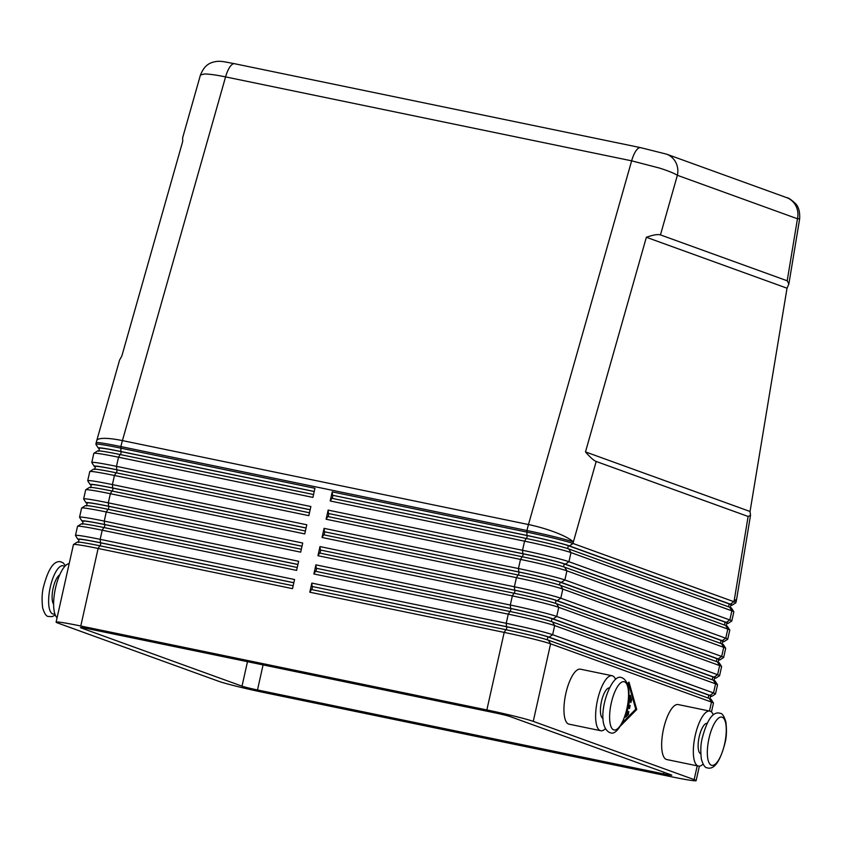 <?xml version="1.0" encoding="UTF-8"?>
<svg xmlns="http://www.w3.org/2000/svg" width="842" height="842" viewBox="0 0 842 842"><rect width="100%" height="100%" fill="white"/><g stroke="black" fill="none" stroke-linecap="round" stroke-linejoin="round"><path stroke-width="1.26" d="M640.646 147.655A18.713 6.241 101.7 0 0 640.604 147.645A18.713 6.241 101.7 0 0 636.089 150.655A18.713 6.241 101.7 0 0 631.637 160.833L528.471 524.545L122.416 440.598A37.427 7.515 -164.2 0 0 100.998 438.556A37.427 7.515 -164.2 0 0 96.735 440.661L119.596 360.05L121.827 356.061L182.703 141.435L182.651 137.762L200.449 75.001L204.417 73.98C209.09 74.001 216.141 74.97 225.572 76.896L631.637 160.833L659.349 168.032C668.138 170.831 674.147 173.252 677.368 175.294L797.469 218.773L799.668 218.773L788.859 283.996L787.038 288.206L750.043 511.483L750.517 515.357L748.128 516.472L596.189 461.469C593.747 460.532 590.179 457.343 585.485 451.912L646.361 237.276C653.276 234.876 657.981 234.087 660.454 234.907L787.196 280.786L788.859 283.996M665.917 153.939A18.713 17.619 109.9 0 1 666.39 154.097A18.713 17.619 109.9 0 1 666.454 154.118A18.713 17.619 109.9 0 1 675.189 161.338A18.713 17.619 109.9 0 1 677.368 175.294L660.454 234.907M787.196 280.786L797.469 218.773A18.713 17.619 -70.1 0 0 795.29 204.816A18.713 17.619 -70.1 0 0 786.565 197.596A18.713 17.619 -70.1 0 0 786.491 197.575C788.396 197.691 791.427 199.733 795.585 203.711C798.626 206.753 799.984 211.774 799.668 218.783M711.722 696.387L715.437 694.04A37.427 1.695 -167.4 0 0 715.489 693.966A37.427 1.695 -167.4 0 0 713.521 692.945L552.626 634.71A37.427 1.695 -167.4 0 0 534.133 629.584A37.427 1.695 -167.4 0 0 506.231 623.28L311.835 583.096L312.14 586.485L506.537 626.669A34.312 1.558 12.6 0 1 532.112 632.458A34.312 1.558 12.6 0 1 549.068 637.152L709.964 695.397A34.312 1.558 12.6 0 1 711.722 696.387A34.312 1.558 12.6 0 1 710.459 696.46M311.835 583.096L309.793 592.21L504.19 632.395L486.855 709.943A37.427 1.695 12.6 0 1 514.757 716.247A37.427 1.695 12.6 0 1 533.26 721.373L550.594 643.825L711.479 702.07A37.427 1.695 12.6 0 1 713.437 703.007A37.427 1.695 12.6 0 1 713.458 703.091L711.469 711.985M505.853 629.711L504.19 632.395A37.427 1.695 12.6 0 1 532.091 638.71A37.427 1.695 12.6 0 1 550.594 643.825L548.395 640.194A34.312 1.558 -167.4 0 0 531.439 635.499A34.312 1.558 -167.4 0 0 505.853 629.711L311.466 589.526L309.793 592.21M697.229 765.841L694.145 779.618A37.427 1.695 12.6 0 1 696.123 780.639A37.427 1.695 12.6 0 1 692.398 780.555A37.427 1.695 12.6 0 1 671.432 776.766L265.377 692.819A37.427 1.695 12.6 0 1 237.465 686.514A37.427 1.695 12.6 0 1 218.973 681.389L58.077 623.143A37.427 1.695 12.6 0 1 56.109 622.122A37.427 1.695 12.6 0 1 59.824 622.206A37.427 1.695 12.6 0 1 80.79 626.006L98.125 548.458L292.521 588.642L294.553 579.517L100.166 539.333A37.427 1.695 -167.4 0 0 79.201 535.544A37.427 1.695 -167.4 0 0 75.485 535.459A37.427 1.695 -167.4 0 0 75.506 535.544L77.864 539.259A34.312 1.558 12.6 0 1 81.253 539.248A34.312 1.558 12.6 0 1 100.472 542.732L293.847 582.706M713.437 703.007L711.069 699.292A34.312 1.558 -167.4 0 0 709.28 698.439L548.395 640.194M332.232 491.865L332.537 495.254L526.924 535.438A34.312 1.558 12.6 0 1 552.51 541.227A34.312 1.558 12.6 0 1 569.466 545.921L730.351 604.167A34.312 1.558 12.6 0 1 732.108 605.156L735.834 602.809A37.427 1.695 -167.4 0 0 735.887 602.735A37.427 1.695 -167.4 0 0 733.919 601.714L573.023 543.479A37.427 1.695 -167.4 0 0 554.52 538.354A37.427 1.695 -167.4 0 0 526.618 532.049L332.232 491.865L330.19 500.979L524.577 541.164A37.427 1.695 12.6 0 1 552.489 547.479A37.427 1.695 12.6 0 1 570.981 552.594L731.877 610.839A37.427 1.695 12.6 0 1 733.824 611.776A37.427 1.695 12.6 0 1 733.845 611.86L731.803 620.986A37.427 1.695 -167.4 0 0 729.835 619.965L568.939 561.719A37.427 1.695 -167.4 0 0 550.447 556.594A37.427 1.695 -167.4 0 0 522.545 550.289L328.148 510.105L326.107 519.23L520.503 559.414A37.427 1.695 12.6 0 1 548.405 565.719A37.427 1.695 12.6 0 1 566.908 570.844L727.793 629.09A37.427 1.695 12.6 0 1 729.751 630.027A37.427 1.695 12.6 0 1 729.772 630.111L727.73 639.236A37.427 1.695 -167.4 0 0 725.762 638.215L564.866 579.97A37.427 1.695 -167.4 0 0 546.363 574.844A37.427 1.695 -167.4 0 0 518.462 568.539L324.075 528.355L322.033 537.48L516.42 577.665A37.427 1.695 12.6 0 1 544.332 583.969A37.427 1.695 12.6 0 1 562.824 589.095L723.72 647.33A37.427 1.695 12.6 0 1 725.667 648.266A37.427 1.695 12.6 0 1 725.688 648.351L723.646 657.476A37.427 1.695 -167.4 0 0 721.678 656.455L560.783 598.209A37.427 1.695 -167.4 0 0 542.29 593.094A37.427 1.695 -167.4 0 0 514.388 586.779L319.992 546.595L317.95 555.72L512.346 595.904A37.427 1.695 12.6 0 1 540.248 602.209A37.427 1.695 12.6 0 1 558.751 607.335L719.636 665.58A37.427 1.695 12.6 0 1 721.594 666.517A37.427 1.695 12.6 0 1 721.615 666.601L719.573 675.726A37.427 1.695 -167.4 0 0 717.605 674.705L556.709 616.46A37.427 1.695 -167.4 0 0 538.206 611.334A37.427 1.695 -167.4 0 0 510.305 605.03L315.918 564.845L313.877 573.97L508.263 614.155A37.427 1.695 12.6 0 1 536.175 620.459A37.427 1.695 12.6 0 1 554.668 625.585L715.563 683.83A37.427 1.695 12.6 0 1 717.51 684.767A37.427 1.695 12.6 0 1 717.531 684.851L715.489 693.966M315.918 564.845L316.224 568.245L510.61 608.429A34.312 1.558 12.6 0 1 536.196 614.207A34.312 1.558 12.6 0 1 553.152 618.902L714.037 677.147A34.312 1.558 12.6 0 1 715.795 678.147A34.312 1.558 12.6 0 1 714.542 678.22M717.51 684.767L715.153 681.052A34.312 1.558 -167.4 0 0 713.363 680.189L552.468 621.943A34.312 1.558 -167.4 0 0 535.512 617.249A34.312 1.558 -167.4 0 0 509.936 611.471L315.54 571.286L313.877 573.97M319.992 546.595L320.297 549.994L514.694 590.179A34.312 1.558 12.6 0 1 540.269 595.968A34.312 1.558 12.6 0 1 557.225 600.662L718.121 658.897A34.312 1.558 12.6 0 1 719.878 659.896A34.312 1.558 12.6 0 1 718.615 659.97M715.795 678.147L719.521 675.789A37.427 1.695 -167.4 0 0 719.573 675.726M721.594 666.517L719.226 662.801A34.312 1.558 -167.4 0 0 717.437 661.938L556.551 603.703A34.312 1.558 -167.4 0 0 539.596 598.999A34.312 1.558 -167.4 0 0 514.009 593.221L319.623 553.036L317.95 555.72M324.075 528.355L324.38 531.755L518.767 571.939A34.312 1.558 12.6 0 1 544.353 577.717A34.312 1.558 12.6 0 1 561.309 582.411L722.194 640.657A34.312 1.558 12.6 0 1 723.952 641.657A34.312 1.558 12.6 0 1 722.699 641.73M719.878 659.896L723.594 657.549A37.427 1.695 -167.4 0 0 723.646 657.476M725.667 648.266L723.31 644.551A34.312 1.558 -167.4 0 0 721.52 643.698L560.625 585.453A34.312 1.558 -167.4 0 0 543.669 580.759A34.312 1.558 -167.4 0 0 518.093 574.981L323.696 534.796L322.033 537.48M328.148 510.105L328.454 513.504L522.85 553.689A34.312 1.558 12.6 0 1 548.426 559.467A34.312 1.558 12.6 0 1 565.382 564.172L726.278 622.406A34.312 1.558 12.6 0 1 728.035 623.406A34.312 1.558 12.6 0 1 726.772 623.48M723.952 641.657L727.677 639.299A37.427 1.695 -167.4 0 0 727.73 639.236M729.751 630.027L727.383 626.311A34.312 1.558 -167.4 0 0 725.593 625.448L564.708 567.213A34.312 1.558 -167.4 0 0 547.753 562.509A34.312 1.558 -167.4 0 0 522.166 556.73L327.78 516.546L326.107 519.23M728.035 623.406L731.751 621.049A37.427 1.695 -167.4 0 0 731.803 620.986M733.824 611.776L731.466 608.061A34.312 1.558 -167.4 0 0 729.677 607.208L568.782 548.963A34.312 1.558 -167.4 0 0 551.826 544.269A34.312 1.558 -167.4 0 0 526.25 538.48L331.853 498.296L330.19 500.979M56.109 622.122L73.443 544.585A37.427 1.695 12.6 0 1 73.496 544.511A37.427 1.695 12.6 0 1 77.159 544.658A37.427 1.695 12.6 0 1 98.125 548.458L99.798 545.774A34.312 1.558 -167.4 0 0 80.579 542.29A34.312 1.558 -167.4 0 0 77.211 542.153L73.496 544.511M75.485 535.459L77.517 526.334A37.427 1.695 12.6 0 1 77.58 526.271A37.427 1.695 12.6 0 1 81.242 526.418A37.427 1.695 12.6 0 1 102.208 530.207L296.594 570.392L298.636 561.277L104.25 521.093A37.427 1.695 -167.4 0 0 83.274 517.293A37.427 1.695 -167.4 0 0 79.558 517.209L81.6 508.084A37.427 1.695 12.6 0 1 81.653 508.021A37.427 1.695 12.6 0 1 85.316 508.168A37.427 1.695 12.6 0 1 106.281 511.968L300.678 552.152L302.71 543.027L108.323 502.842A37.427 1.695 -167.4 0 0 87.358 499.043A37.427 1.695 -167.4 0 0 83.642 498.969L85.674 489.844A37.427 1.695 12.6 0 1 85.737 489.77A37.427 1.695 12.6 0 1 89.399 489.928A37.427 1.695 12.6 0 1 110.365 493.717L304.751 533.902L306.793 524.777L112.407 484.592A37.427 1.695 -167.4 0 0 91.431 480.803A37.427 1.695 -167.4 0 0 87.715 480.719L89.757 471.594A37.427 1.695 12.6 0 1 89.81 471.531A37.427 1.695 12.6 0 1 93.473 471.678A37.427 1.695 12.6 0 1 114.438 475.477L308.835 515.662L310.866 506.537L116.48 466.352A37.427 1.695 -167.4 0 0 95.514 462.553A37.427 1.695 -167.4 0 0 91.799 462.468L93.83 453.354A37.427 1.695 12.6 0 1 93.894 453.28A37.427 1.695 12.6 0 1 97.556 453.428A37.427 1.695 12.6 0 1 118.522 457.227L312.908 497.412L314.95 488.286L120.564 448.102A37.427 1.695 -167.4 0 0 99.588 444.313A37.427 1.695 -167.4 0 0 95.872 444.229A37.427 1.695 -167.4 0 0 95.893 444.313L98.261 448.028A34.312 1.558 12.6 0 1 101.65 448.018A34.312 1.558 12.6 0 1 120.869 451.501L314.234 491.475M91.799 462.468A37.427 1.695 -167.4 0 0 91.82 462.553L94.178 466.268A34.312 1.558 12.6 0 1 97.567 466.268A34.312 1.558 12.6 0 1 116.785 469.752L310.161 509.726M87.715 480.719A37.427 1.695 -167.4 0 0 87.736 480.803L90.105 484.518A34.312 1.558 12.6 0 1 93.494 484.518A34.312 1.558 12.6 0 1 112.712 487.992L306.078 527.966M83.642 498.969A37.427 1.695 -167.4 0 0 83.663 499.043L86.021 502.758A34.312 1.558 12.6 0 1 89.41 502.758A34.312 1.558 12.6 0 1 108.629 506.242L302.004 546.216M79.558 517.209A37.427 1.695 -167.4 0 0 79.58 517.293L81.948 521.009A34.312 1.558 12.6 0 1 85.337 521.009A34.312 1.558 12.6 0 1 104.555 524.482L297.921 564.456M297.247 567.497L103.871 527.524A34.312 1.558 -167.4 0 0 84.653 524.05A34.312 1.558 -167.4 0 0 81.295 523.913L77.58 526.271M301.32 549.258L107.955 509.284A34.312 1.558 -167.4 0 0 88.736 505.8A34.312 1.558 -167.4 0 0 85.368 505.663L81.653 508.021M305.404 531.007L112.028 491.033A34.312 1.558 -167.4 0 0 92.809 487.56A34.312 1.558 -167.4 0 0 89.452 487.423L85.737 489.77M309.477 512.767L116.112 472.794A34.312 1.558 -167.4 0 0 96.893 469.31A34.312 1.558 -167.4 0 0 93.536 469.173L89.81 471.531M313.561 494.517L120.185 454.543A34.312 1.558 -167.4 0 0 100.966 451.059A34.312 1.558 -167.4 0 0 97.609 450.923L93.894 453.28M707.08 723.299A15.598 5.199 101.7 0 0 699.186 736.813A15.598 5.199 101.7 0 0 700.723 753.801A15.598 5.199 101.7 0 0 700.765 753.822M703.059 764.115A28.07 9.357 -78.3 0 1 698.439 766.094A28.07 9.357 -78.3 0 1 695.239 735.382A28.07 9.357 -78.3 0 1 709.806 711.101A28.07 9.357 -78.3 0 1 713.269 714.753M709.806 711.101L678.126 704.554A28.07 9.357 101.7 0 0 663.559 728.835A28.07 9.357 101.7 0 0 666.769 759.537L698.439 766.094M609.355 687.925A15.598 5.199 101.7 0 0 601.325 702.102A15.598 5.199 101.7 0 0 603.009 718.426A15.598 5.199 101.7 0 0 603.051 718.447M615.544 679.378A28.07 9.357 101.7 0 0 612.081 675.726A28.07 9.357 101.7 0 0 597.525 700.007A28.07 9.357 101.7 0 0 600.725 730.719A28.07 9.357 101.7 0 0 605.345 728.74M600.725 730.719L569.045 724.162A28.07 9.357 -78.3 0 1 565.845 693.461A28.07 9.357 -78.3 0 1 580.412 669.179L612.092 675.726M69.181 563.635A28.07 9.357 101.7 0 0 55.53 587.969A28.07 9.357 101.7 0 0 57.077 617.796M510.22 716.616L671.106 774.851A12.472 0.568 12.6 0 1 671.769 775.198A12.472 0.568 12.6 0 1 663.538 773.903L257.484 689.966A12.472 0.568 12.6 0 1 242.012 686.156L81.116 627.911A12.472 0.568 12.6 0 1 80.464 627.574A12.472 0.568 12.6 0 1 88.694 628.858L494.749 712.806A12.472 0.568 12.6 0 1 510.22 716.616M694.145 779.618L533.26 721.373M486.855 709.943L80.79 626.006M53.635 604.251A15.598 5.199 -78.3 0 1 52.993 588.821A15.598 5.199 -78.3 0 1 59.698 574.907M585.485 451.912L750.043 511.483M646.361 237.276L787.038 288.206M99.367 448.628A34.312 1.558 12.6 0 1 98.261 448.028M314.224 491.539L121.259 451.649A33.07 1.505 -167.4 0 0 99.461 448.218L98.777 451.259M95.283 466.868A34.312 1.558 12.6 0 1 94.178 466.268M310.151 509.778L117.185 469.889A33.07 1.505 -167.4 0 0 95.378 466.468L94.693 469.51M91.21 485.118A34.312 1.558 12.6 0 1 90.105 484.518M306.067 528.029L113.102 488.139A33.07 1.505 -167.4 0 0 91.304 484.708L90.62 487.75M87.126 503.369A34.312 1.558 12.6 0 1 86.021 502.758M301.994 546.269L109.028 506.379A33.07 1.505 -167.4 0 0 87.221 502.958L86.537 506M83.053 521.608A34.312 1.558 12.6 0 1 81.948 521.009M297.91 564.519L104.945 524.629A33.07 1.505 -167.4 0 0 83.147 521.209L82.463 524.25M293.163 585.748L99.798 545.774M78.969 539.859A34.312 1.558 12.6 0 1 77.864 539.259M293.837 582.769L100.872 542.879A33.07 1.505 -167.4 0 0 79.064 539.448L78.38 542.49M732.108 605.156A34.312 1.558 12.6 0 1 730.856 605.23M332.537 495.254L527.324 535.586A33.07 1.505 12.6 0 1 568.308 545.679L729.204 603.924A33.07 1.505 12.6 0 1 730.94 604.83L730.351 607.461M332.264 498.38L332.927 495.401M328.454 513.504L523.24 553.836A33.07 1.505 12.6 0 1 564.235 563.929L725.12 622.175A33.07 1.505 12.6 0 1 726.867 623.069L726.278 625.711M328.191 516.63L328.854 513.652M324.38 531.755L519.167 572.076A33.07 1.505 12.6 0 1 560.151 582.18L721.047 640.415A33.07 1.505 12.6 0 1 722.783 641.32L722.194 643.951M324.107 534.88L324.77 531.891M320.297 549.994L515.083 590.326A33.07 1.505 12.6 0 1 556.078 600.42L716.963 658.665A33.07 1.505 12.6 0 1 718.71 659.57L718.121 662.201M320.034 553.12L320.697 550.142M316.224 568.245L511.01 608.566A33.07 1.505 12.6 0 1 551.994 618.67L712.89 676.905A33.07 1.505 12.6 0 1 714.626 677.81L714.037 680.452M315.95 571.371L316.613 568.382M627.395 683.704L628.995 682.083L636.731 709.522L620.638 725.815M312.14 586.485L506.926 626.816A33.07 1.505 12.6 0 1 547.921 636.91L708.806 695.155A33.07 1.505 12.6 0 1 710.553 696.06L709.964 698.692M311.877 589.611L312.54 586.632M628.216 702.27L630.279 695.313L631.689 699.839L630.837 702.596L629.869 699.66L628.679 704.964L630.163 705.501L629.511 708.554L628.006 708.006L626.816 713.321L628.806 711.458L628.437 714.395L625.417 717.3L625.364 715.058M625.132 716.332L627.29 714.153L627.932 712.185M626.816 713.321L625.943 713.142M628.006 708.006L627.248 707.859M628.595 708.227L629.006 705.27L627.827 704.838M628.679 704.964L627.837 704.796M629.869 699.66L628.848 699.449M630.374 701.449L629.595 696.229M622.301 722.773L635.742 709.164L628.606 683.841L627.49 683.609M628.606 683.841L627.722 684.725M636.731 709.522L635.615 709.301M628.395 683.799L628.153 682.936M628.742 691.314L628.795 694.892M613.713 729.867A24.639 8.22 -78.3 0 1 611.281 703.017A24.639 8.22 -78.3 0 1 624.448 681.82A24.639 8.22 -78.3 0 1 626.88 708.669A24.639 8.22 -78.3 0 1 613.713 729.867M54.846 613.839A24.639 8.22 -78.3 0 1 52.709 613.902A24.639 8.22 -78.3 0 1 50.288 587.053A24.639 8.22 -78.3 0 1 63.455 565.845A24.639 8.22 -78.3 0 1 64.613 566.592M569.466 545.921L573.023 543.479L573.36 541.953A37.427 7.515 -164.2 0 0 555.931 532.597A37.427 7.515 -164.2 0 0 528.471 524.545A37.427 12.483 101.7 0 0 527.681 527.513A37.427 12.483 101.7 0 0 526.955 530.523L526.924 535.438M120.869 451.501L120.901 446.586A37.427 12.483 -78.3 0 1 121.616 443.566A37.427 12.483 -78.3 0 1 122.416 440.598L225.572 76.896A18.713 6.241 101.7 0 1 230.034 66.718A18.713 6.241 101.7 0 1 234.529 63.708A18.713 6.241 101.7 0 1 234.823 63.782M748.128 516.472L734.256 600.199A37.427 1.695 12.6 0 1 736.224 601.22L735.887 602.735M750.517 515.357L736.624 599.178A37.427 4.168 -170.6 0 1 734.256 600.199L733.919 601.714L730.351 604.167M552.468 621.943L554.668 625.585L552.626 634.71L549.068 637.152M709.28 698.439L711.479 702.07L709.48 711.037M556.551 603.703L558.751 607.335L556.709 616.46L553.152 618.902M713.363 680.189L715.563 683.83L713.521 692.945L709.964 695.397M506.537 626.669L506.231 623.28L508.263 614.155L509.936 611.471M560.625 585.453L562.824 589.095L560.783 598.209L557.225 600.662M717.437 661.938L719.636 665.58L717.605 674.705L714.037 677.147M510.61 608.429L510.305 605.03L512.346 595.904L514.009 593.221M564.708 567.213L566.908 570.844L564.866 579.97L561.309 582.411M721.52 643.698L723.72 647.33L721.678 656.455L718.121 658.897M514.694 590.179L514.388 586.779L516.42 577.665L518.093 574.981M568.782 548.963L570.981 552.594L568.939 561.719L565.382 564.172M725.593 625.448L727.793 629.09L725.762 638.215L722.194 640.657M518.767 571.939L518.462 568.539L520.503 559.414L522.166 556.73M96.735 440.661A37.427 37.427 0 0 0 96.209 442.703A37.427 1.695 12.6 0 1 99.935 442.787A37.427 1.695 12.6 0 1 120.901 446.586L526.955 530.523A37.427 1.695 12.6 0 1 554.867 536.838A37.427 1.695 12.6 0 1 573.36 541.953L596.189 461.469M729.677 607.208L731.877 610.839L729.835 619.965L726.278 622.406M522.85 553.689L522.545 550.289L524.577 541.164L526.25 538.48M100.472 542.732L100.166 539.333L102.208 530.207L103.871 527.524M104.555 524.482L104.25 521.093L106.281 511.968L107.955 509.284M108.629 506.242L108.323 502.842L110.365 493.717L112.028 491.033M112.712 487.992L112.407 484.592L114.438 475.477L116.112 472.794M116.785 469.752L116.48 466.352L118.522 457.227L120.185 454.543M711.427 765.241A24.639 8.22 101.7 0 0 724.594 744.044A24.639 8.22 101.7 0 0 722.162 717.195A24.639 8.22 101.7 0 0 708.996 738.392A24.639 8.22 101.7 0 0 711.427 765.241M663.906 772.251L663.538 773.903M247.485 661.686L242.012 686.156M263.083 664.906L257.484 689.966M120.595 454.627L121.259 451.649M116.512 472.878L117.185 469.889M112.439 491.118L113.102 488.139M108.355 509.368L109.028 506.379M104.282 527.608L104.945 524.629M100.198 545.858L100.872 542.879M728.562 606.798L729.204 603.924M567.666 548.574L568.308 545.679M526.65 538.564L527.324 535.586M724.478 625.048L725.12 622.175M563.582 566.824L564.235 563.929M522.577 556.815L523.24 553.836M720.405 643.288L721.047 640.415M559.509 585.074L560.151 582.18M518.493 575.065L519.167 572.076M716.321 661.538L716.963 658.665M555.425 603.314L556.078 600.42M514.42 593.305L515.083 590.326M712.248 679.789L712.89 676.905M551.352 621.564L551.994 618.67M510.336 611.555L511.01 608.566M708.164 698.029L708.806 695.155M547.268 639.804L547.921 636.91M506.263 629.795L506.926 626.816M628.437 714.395L627.29 714.153M630.163 705.501L629.006 705.27M631.689 699.839L630.542 699.597M630.5 695.618L629.953 695.503M719.31 713.069C712.616 711.827 706.922 720.236 702.207 738.276C700.691 743.981 700.418 750.98 701.386 759.263C703.123 764.936 705.017 767.788 707.091 767.809L707.943 768.051C714.637 769.293 720.342 760.894 725.046 742.854C726.572 737.139 726.846 730.14 725.867 721.857C724.141 716.184 722.236 713.332 720.163 713.311L719.31 713.069M621.596 677.694L622.448 677.936C638.615 687.083 621.112 738.644 610.229 732.677L609.376 732.435C593.21 723.289 610.713 671.727 621.596 677.694M65.476 565.666L63.266 562.982L60.592 561.73C53.909 560.488 48.204 568.887 43.489 586.927C41.974 592.642 41.7 599.641 42.668 607.924C44.405 613.597 46.31 616.449 48.373 616.47L52.172 616.618L55.277 615.028M666.39 154.107L640.604 147.645L234.529 63.708C225.603 62.087 221.109 60.761 216.078 61.519C209.374 62.655 204.364 65.339 200.48 75.012M699.365 766.146L696.123 780.639M96.209 442.703L95.872 444.229M666.454 154.118L786.565 197.596M736.224 601.22A37.427 37.427 0 0 0 736.624 599.178"/></g></svg>
